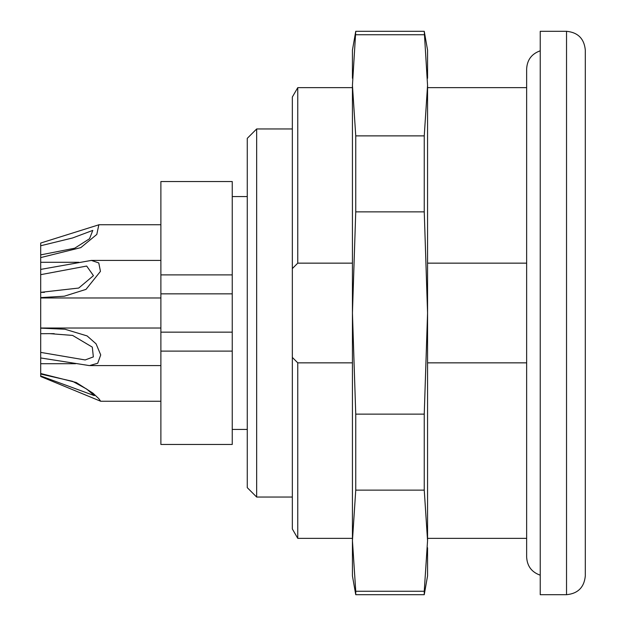 <?xml version="1.0" encoding="UTF-8"?>
<svg xmlns="http://www.w3.org/2000/svg" width="626" height="626" viewBox="0 0 626 626"><rect width="100%" height="100%" fill="white"/><g stroke="black" fill="none" stroke-linecap="round" stroke-linejoin="round"><path stroke-width="0.94" d="M526.646 263.147L427.558 263.147M526.646 362.853L427.558 362.853M352.438 362.853L297.765 362.853L297.765 538.36L352.438 538.36M292.342 268.585L292.342 97.03L297.765 87.64L297.765 263.147L292.342 268.585L292.342 357.415L297.765 362.853M352.438 263.147L297.765 263.147M297.765 538.36L292.342 528.97L292.342 357.415M256.66 497.044L247.27 487.654L247.27 138.346L256.66 128.956L256.66 497.044L292.342 497.044M100.708 401.258L40.69 376.5L40.69 375.944L94.346 395.632L86.74 389.098L72.608 381.344L40.69 374.058L40.69 373.503L76.2 382.486L92.938 393.159L98.861 398.715L100.708 401.258L160.882 401.266M40.69 357.955L40.69 352.391L85.167 359.95L93.352 356.898L92.296 347.117L72.608 335.419L49.665 333.635L40.69 333.705L40.69 328.141L64.924 329.221L87.108 335.919L96.075 343.83L100.723 354.911L97.711 363.26L89.424 365.6L40.69 357.955L40.69 373.503M40.69 375.944L40.69 374.058M91.341 260.416L98.775 262.928L100.45 271.371L85.997 289.384L64.314 296.208L40.69 297.6L40.69 292.342L78.727 288.046L93.446 275.659L86.678 266.05L40.69 274.665L40.69 269.407L91.341 260.416L160.882 260.416M40.69 297.6L40.69 328.141M40.69 292.342L40.69 274.665L40.69 292.342L44.446 292.342M40.69 254.884L74.682 248.225L89.534 238.741L92.797 230.391L72.608 237.958L40.69 245.76L40.69 243.044L98.838 224.804L96.803 234.429L80.801 247.63L40.69 257.599L40.69 245.76M40.69 257.599L40.69 269.407M40.69 352.391L40.69 333.705M232.246 274.892L232.246 181.54L160.882 181.54L160.882 274.892L232.246 274.892L232.246 351.108L160.882 351.108L160.882 444.46L232.246 444.46L232.246 351.108M232.246 332.156L160.882 332.156L160.882 351.108M232.246 293.844L160.882 293.844L160.882 332.156M160.882 274.892L160.882 293.844M585.31 50.08L585.31 575.92C584.199 587.329 577.939 593.589 566.53 594.7L566.53 31.3C577.939 32.411 584.199 38.671 585.31 50.08M566.53 594.7L540.238 594.7L540.238 31.3L566.53 31.3M427.558 547.719L427.558 575.92L424.248 594.7L424.248 591.265L355.748 591.265L355.748 594.7L424.248 594.7M427.558 85.308L427.558 313L424.248 211.87L424.248 135.873L427.558 85.308L424.248 31.3L427.558 50.08L427.558 78.281M424.248 490.127L424.248 414.13L427.558 313L427.558 540.692L424.248 490.127L355.748 490.127L352.438 540.692L352.438 547.719M352.438 78.281L352.438 50.08L355.748 31.3L352.438 85.308L355.748 135.873L355.748 211.87L352.438 313L352.438 85.308M355.748 594.7L352.438 575.92L352.438 313L355.748 414.13L355.748 490.127M424.248 34.735L355.748 34.735M424.248 414.13L355.748 414.13M424.248 135.873L355.748 135.873M424.248 211.87L355.748 211.87M352.438 540.692L355.748 591.265M424.248 591.265L427.558 540.692M427.558 538.36L526.646 538.36M427.558 87.64L526.646 87.64M297.765 87.64L352.438 87.64M256.66 128.956L292.342 128.956M40.69 363.706L75.621 363.706M40.69 297.976L160.882 297.976M40.69 262.294L78.892 262.294M98.838 224.734L160.882 224.734M90.128 365.584L160.882 365.584M40.69 328.024L160.882 328.024M49.665 333.658L54.212 333.658M232.246 429.436L247.27 429.436M232.246 196.564L247.27 196.564M540.238 50.808C531.701 53.813 527.17 59.83 526.646 68.86L526.646 557.14C527.17 566.17 531.701 572.187 540.238 575.192M355.748 31.3L424.248 31.3"/></g></svg>

